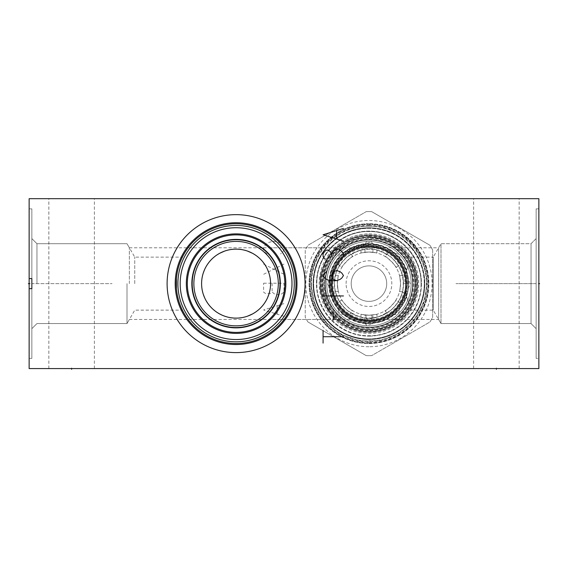 <?xml version="1.0" encoding="UTF-8"?>
<svg xmlns="http://www.w3.org/2000/svg" width="568" height="568" viewBox="0 0 568 568"><rect width="100%" height="100%" fill="white"/><g stroke="black" fill="none" stroke-linecap="round" stroke-linejoin="round"><path stroke-width="0.43" stroke-dasharray="2.84 2.13" d="M29.138 198.679L29.138 368.582L538.862 368.582L538.862 198.679L29.138 198.679M368.951 223.735A59.888 59.888 0 0 0 309.063 283.631A59.888 59.888 0 0 0 368.951 343.519A59.888 59.888 0 0 0 428.847 283.631A59.888 59.888 0 0 0 368.951 223.735A59.888 59.888 0 0 1 428.847 283.631A59.888 59.888 0 0 1 368.951 343.519A59.888 59.888 0 0 1 309.063 283.631A59.888 59.888 0 0 1 368.951 223.735M29.138 288.665L29.138 358.387L29.138 288.665M29.138 278.59L29.138 208.868L29.138 278.59M29.138 283.631L29.138 208.868L29.138 358.387L29.138 283.631L29.884 283.631L29.138 283.631M31.858 278.59L31.858 358.387L31.858 278.59M31.858 283.631L31.858 208.868L31.858 283.631L112.052 283.631L31.858 283.631M36.955 283.631L36.955 243.7L36.955 283.631M127.005 283.631L127.005 323.561L127.005 283.631M134.758 283.631L134.758 257.126L134.758 283.631M176.598 276.673L176.826 274.969L176.598 276.673M177.571 270.858L177.408 271.632M178.991 265.547L179.431 264.212L178.991 265.547M179.864 262.977L180.29 261.855L179.864 262.977M180.695 260.847L181.071 259.959L180.695 260.847M181.093 259.903L181.398 259.207M182.129 257.631L181.675 258.596M181.696 258.554L181.938 258.035M181.405 259.193L181.085 259.924M176.421 278.398L176.257 280.933M176.222 281.884L176.194 283.631A59.888 59.888 0 0 1 236.089 223.735A59.888 59.888 0 0 1 295.978 283.631A59.888 59.888 0 0 1 236.089 343.519A59.888 59.888 0 0 1 176.194 283.631L176.222 285.377M176.236 285.782L176.421 288.863M176.598 290.589L176.826 292.293L176.598 290.589M180.29 305.406L181.085 307.338M181.696 308.708L181.938 309.226L181.696 308.708M182.129 309.624L182.378 310.135L182.129 309.624M181.071 307.302L180.695 306.415M180.184 283.631A55.898 55.898 0 0 0 236.089 339.529A55.898 55.898 0 0 0 291.988 283.631A55.898 55.898 0 0 0 236.089 227.732A55.898 55.898 0 0 0 180.184 283.631M284.852 283.631A48.763 48.763 0 0 1 236.089 332.394A48.763 48.763 0 0 1 187.326 283.631A48.763 48.763 0 0 1 236.089 234.868A48.763 48.763 0 0 1 284.852 283.631L284.809 285.583M284.696 279.726L284.497 277.766L284.696 279.726M284.22 275.807L283.858 273.847L284.22 275.807M283.418 271.894L282.892 269.956L283.418 271.894M282.729 269.402L282.289 268.025L282.729 269.402M281.295 265.355L280.826 264.226M279.974 262.38L279.051 260.577L279.974 262.38M278.071 258.83L277.056 257.19L278.071 258.83M275.004 254.251L274.017 252.987L275.004 254.251M272.228 250.893L271.483 250.09L272.228 250.9M271.412 250.019L270.865 249.451L271.412 250.019M270.844 249.423L270.304 248.891L270.844 249.423M270.276 248.862L269.551 248.166L270.276 248.862M409.883 257.126C409.5 256.005 418.055 269.665 417.707 282.786C418.673 296.333 409.563 311.335 409.883 310.135C409.5 311.25 418.055 297.596 417.707 284.476C418.673 270.929 409.563 255.927 409.883 257.126L433.242 257.126L433.242 310.135L433.242 257.126L440.995 243.7L440.995 323.561L440.995 243.7L531.044 243.7L531.044 323.561L536.142 328.652L531.044 323.561L531.044 243.7L531.044 323.561L531.044 243.7L536.142 238.603L536.142 328.652L536.142 238.603L536.142 328.652L536.142 238.603L531.044 243.7L440.995 243.7L438.638 247.783L438.638 319.479L438.638 247.783L269.14 247.783M409.883 310.135L433.242 310.135L440.995 323.561L440.995 243.7L440.995 323.561L531.044 323.561L440.995 323.561L438.638 319.479L269.14 319.479M269.324 319.308L270.276 318.399L269.324 319.308M270.311 318.371L270.844 317.831L270.304 318.371M270.865 317.81L271.412 317.242L270.865 317.81M271.483 317.171L272.228 316.362L271.483 317.171M274.017 314.274L275.004 313.011L274.017 314.274M277.056 310.071L278.071 308.424L277.056 310.071M279.051 306.684L279.974 304.881L279.051 306.684M282.289 299.229L282.722 297.866L282.289 299.229M282.892 297.305L283.418 295.367L282.892 297.305M283.858 293.415L284.22 291.455L283.858 293.415M284.497 289.495L284.696 287.536L284.497 289.495M368.951 318.123C365.458 319.464 358.28 316.944 347.41 310.568C338.045 301.807 333.736 292.534 334.474 282.736C334.261 273.542 338.578 264.865 347.41 256.693C358.287 250.31 365.465 247.79 368.951 249.139C372.445 247.79 379.63 250.31 390.5 256.693C399.858 265.455 404.175 274.734 403.429 284.525C403.642 293.72 399.332 302.403 390.486 310.568C379.623 316.951 372.445 319.464 368.951 318.123A34.492 34.492 0 0 1 334.46 283.631A34.492 34.492 0 0 1 368.951 249.139A34.492 34.492 0 0 1 403.443 283.631A34.492 34.492 0 0 1 368.951 318.123M192.169 283.631A43.921 43.921 0 0 0 236.089 327.551A43.921 43.921 0 0 0 280.01 283.631A43.921 43.921 0 0 0 236.089 239.71A43.921 43.921 0 0 0 192.169 283.631M201.64 285.392L201.64 281.87M201.775 280.102L202.002 278.334M202.066 277.965L202.329 276.566M202.748 274.791L203.266 273.023M204.629 269.488L205.481 267.727M206.461 265.973L207.569 264.234M210.196 260.847L211.005 259.952M211.722 259.214L213.412 257.638M215.244 256.147L217.146 254.805M219.071 253.626L219.667 253.3M224.559 251.12L227.406 250.247M227.605 250.197L230.019 249.679M230.146 249.657L231.282 249.473M233.377 249.245L234.328 249.182M234.541 249.174L237.637 249.174M237.85 249.182L238.794 249.245M240.889 249.473L242.032 249.657M242.153 249.679L244.574 250.197M244.765 250.247L247.62 251.127M252.49 253.292L253.101 253.626M255.025 254.805L256.928 256.147M258.76 257.638L260.449 259.214M261.173 259.959L261.983 260.847M264.61 264.234L265.717 265.973M266.69 267.727L267.542 269.488M268.905 273.023L269.424 274.791M269.843 276.566L270.112 277.972M270.169 278.334L270.396 280.102M270.531 281.87L270.531 285.392M320.189 283.631C318.201 266.676 336.185 245.759 335.887 247.79C337.463 244.673 318.186 265.746 320.189 283.631C318.201 266.676 336.185 245.759 335.887 247.79C337.463 244.673 318.186 265.746 320.189 283.631C318.201 300.579 336.192 321.502 335.887 319.472C337.463 322.589 318.186 301.516 320.189 283.631C318.201 300.579 336.192 321.502 335.887 319.472C337.463 322.589 318.186 301.516 320.189 283.631M129.362 283.631L129.362 247.783L129.362 283.631M368.951 234.868A48.763 48.763 0 0 0 320.189 283.631A48.763 48.763 0 0 0 368.951 332.394A48.763 48.763 0 0 0 417.714 283.631A48.763 48.763 0 0 0 368.951 234.868A48.763 48.763 0 0 1 417.714 283.631A48.763 48.763 0 0 1 368.951 332.394A48.763 48.763 0 0 1 320.189 283.631A48.763 48.763 0 0 1 368.951 234.868A48.763 48.763 0 0 0 320.189 283.631A48.763 48.763 0 0 0 368.951 332.394A48.763 48.763 0 0 0 417.714 283.631A48.763 48.763 0 0 0 368.951 234.868M368.951 239.71A43.921 43.921 0 0 0 325.031 283.631A43.921 43.921 0 0 0 368.951 327.551A43.921 43.921 0 0 0 412.872 283.631A43.921 43.921 0 0 0 368.951 239.71A43.921 43.921 0 0 1 412.872 283.631A43.921 43.921 0 0 1 368.951 327.551A43.921 43.921 0 0 1 325.031 283.631A43.921 43.921 0 0 1 368.951 239.71M371.181 241.464L368.951 241.407A42.224 42.224 0 0 0 326.735 283.631A42.224 42.224 0 0 0 368.951 325.854L366.722 325.791A42.224 42.224 0 0 1 326.735 283.631A42.224 42.224 0 0 1 368.951 241.407A42.224 42.224 0 0 1 411.175 283.631A42.224 42.224 0 0 1 368.951 325.854A42.224 42.224 0 0 1 326.735 283.631A42.224 42.224 0 0 1 366.722 241.464L368.951 241.407A42.224 42.224 0 0 1 411.175 283.631A42.224 42.224 0 0 1 368.951 325.854L371.181 325.791A42.224 42.224 0 0 0 411.175 283.631A42.224 42.224 0 0 0 371.181 241.464L372.949 244.155L372.949 252.277M368.951 227.775A55.856 55.856 0 0 0 313.096 283.631A55.856 55.856 0 0 0 368.951 339.486A55.856 55.856 0 0 0 424.807 283.631A55.856 55.856 0 0 0 368.951 227.775A55.856 55.856 0 0 1 424.807 283.631A55.856 55.856 0 0 1 368.951 339.486A55.856 55.856 0 0 1 313.096 283.631A55.856 55.856 0 0 1 368.951 227.775M368.951 226.114A57.51 57.51 0 0 0 311.441 283.631A57.51 57.51 0 0 0 368.951 341.141A57.51 57.51 0 0 0 426.469 283.631A57.51 57.51 0 0 0 368.951 226.114M536.142 208.868L536.142 358.387L536.142 208.868L536.142 358.387L538.862 358.387L538.862 208.868L536.142 208.868L536.142 358.387L538.862 358.387L538.862 208.868L538.862 358.387L538.862 208.868L536.142 208.868M71.618 368.582L48.848 368.582L94.387 368.582L71.618 368.582L71.618 367.844M496.382 368.582L473.613 368.582L519.152 368.582L496.382 368.582L496.382 367.844M71.618 198.679L48.848 198.679L71.618 198.679M496.382 198.679L473.613 198.679L496.382 198.679M270.396 287.159L270.169 288.927M270.112 289.289L269.843 290.695M269.424 292.47L268.905 294.231M267.542 297.774L266.69 299.535M266.47 299.954L265.71 301.288M264.603 303.028L261.99 306.4M260.464 308.026L258.781 309.603M256.942 311.101L255.039 312.443M253.115 313.621L252.611 313.905M247.627 316.135L244.744 317.015M244.574 317.058L242.153 317.583M242.032 317.604L240.889 317.782M238.794 318.016L237.85 318.073M237.63 318.087L234.534 318.087M234.321 318.073L233.377 318.016M231.282 317.782L230.139 317.604M230.019 317.583L227.598 317.058M227.42 317.015L224.545 316.135M222.805 315.46L221.953 315.091M219.567 313.905L219.056 313.621M217.132 312.443L215.229 311.101M213.391 309.603L211.708 308.026M210.181 306.4L208.804 304.732M208.79 304.711L207.569 303.028M206.461 301.288L205.701 299.954M205.481 299.535L204.629 297.774M203.266 294.238L202.748 292.47M202.329 290.695L202.059 289.282M202.002 288.927L201.775 287.159M424.26 283.631A55.302 55.302 0 0 1 368.951 338.933A55.302 55.302 0 0 1 313.65 283.631A55.302 55.302 0 0 0 368.951 338.933A55.302 55.302 0 0 0 424.26 283.631A55.302 55.302 0 0 0 368.951 228.322A55.302 55.302 0 0 0 313.65 283.631A55.302 55.302 0 0 1 368.951 228.322A55.302 55.302 0 0 1 424.26 283.631M415.08 283.631A46.129 46.129 0 0 1 368.951 329.76A46.129 46.129 0 0 1 322.823 283.631A46.129 46.129 0 0 1 368.951 237.502A46.129 46.129 0 0 1 415.08 283.631A46.129 46.129 0 0 1 368.951 329.76A46.129 46.129 0 0 1 322.823 283.631A46.129 46.129 0 0 1 368.951 237.502A46.129 46.129 0 0 1 415.08 283.631A46.129 46.129 0 0 1 368.951 329.76A46.129 46.129 0 0 1 322.823 283.631A46.129 46.129 0 0 1 368.951 237.502A46.129 46.129 0 0 1 415.08 283.631C415.599 306.706 396.315 327.892 373.297 329.554C347.226 332.791 322.049 309.887 322.823 283.631C323.135 269.012 328.9 257.013 340.111 247.627C361.717 229.074 398.736 237.346 410.38 263.339C413.49 269.743 415.059 276.51 415.08 283.631M368.951 336.128A52.505 52.505 0 0 0 421.456 283.631A52.505 52.505 0 0 0 368.951 231.126A52.505 52.505 0 0 0 316.454 283.631A52.505 52.505 0 0 0 368.951 336.128A52.505 52.505 0 0 1 316.454 283.631A52.505 52.505 0 0 1 368.951 231.126A52.505 52.505 0 0 1 421.456 283.631A52.505 52.505 0 0 1 368.951 336.128M368.951 330.185A46.555 46.555 0 0 0 415.506 283.631A46.555 46.555 0 0 0 368.951 237.076A46.555 46.555 0 0 1 415.506 283.631A46.555 46.555 0 0 1 368.951 330.185A46.555 46.555 0 0 1 322.397 283.631A46.555 46.555 0 0 1 368.951 237.076A46.555 46.555 0 0 0 322.397 283.631A46.555 46.555 0 0 0 368.951 330.185M368.951 328.822A45.199 45.199 0 0 1 323.76 283.631A45.199 45.199 0 0 1 368.951 238.432A45.199 45.199 0 0 1 414.15 283.631A45.199 45.199 0 0 1 368.951 328.822M406.411 270.908L405.41 274.706A42.479 42.479 0 0 1 410.274 262.182A46.555 46.555 0 0 1 410.274 305.073A46.555 46.555 0 0 0 410.274 262.182A42.479 42.479 0 0 0 406.411 270.908A39.561 39.561 0 0 1 406.411 296.354A42.479 42.479 0 0 0 410.274 305.073A42.479 42.479 0 0 1 405.41 292.548L404.998 293.542L405.332 295.147L406.113 295.339L405.41 292.548M406.113 295.339L406.688 297.192C398.388 316.135 383.933 324.846 363.307 323.327C341.531 320.636 325.854 298.747 329.199 278.412C330.895 266.967 336.405 257.808 345.727 250.942C357.982 242.792 370.975 241.393 384.685 246.746C395.257 251.468 402.591 259.242 406.688 270.063L406.489 270.68A39.703 39.703 0 0 0 329.248 283.631A39.703 39.703 0 0 0 406.489 296.581L406.411 296.354M404.998 293.542A37.381 37.381 0 0 1 331.577 283.631A37.381 37.381 0 0 1 404.998 273.719L405.254 274.706A37.381 37.381 0 0 1 368.951 321.012A37.381 37.381 0 0 1 331.577 283.631A37.381 37.381 0 0 1 368.951 246.249A37.381 37.381 0 0 1 405.254 292.548M368.951 323.135A39.504 39.504 0 0 1 329.447 283.631A39.504 39.504 0 0 1 368.951 244.126A39.504 39.504 0 0 1 408.456 283.631A39.504 39.504 0 0 1 368.951 323.135M406.077 283.631A37.126 37.126 0 0 1 368.951 320.757A37.126 37.126 0 0 1 331.826 283.631A37.126 37.126 0 0 1 368.951 246.505A37.126 37.126 0 0 1 406.077 283.631A37.126 37.126 0 0 0 368.951 246.505A37.126 37.126 0 0 0 331.826 283.631A37.126 37.126 0 0 1 368.951 246.505A37.126 37.126 0 0 1 406.077 283.631A37.126 37.126 0 0 1 368.951 320.757A37.126 37.126 0 0 1 331.826 283.631A37.126 37.126 0 0 1 368.951 246.505A37.126 37.126 0 0 1 406.077 283.631A37.126 37.126 0 0 1 368.951 320.757A37.126 37.126 0 0 1 331.826 283.631A37.126 37.126 0 0 1 368.951 246.505A37.126 37.126 0 0 1 406.077 283.631A37.126 37.126 0 0 1 368.951 320.757A37.126 37.126 0 0 1 331.826 283.631A37.126 37.126 0 0 1 368.951 246.505A37.126 37.126 0 0 1 406.077 283.631A37.126 37.126 0 0 1 369.683 320.75L368.227 320.75A37.126 37.126 0 0 1 331.826 283.631A37.126 37.126 0 0 0 368.227 320.75L365.984 317.91L368.227 320.75L368.951 320.757L369.683 320.75L371.926 317.91L369.683 320.75A37.126 37.126 0 0 0 406.077 283.631M406.113 271.916L405.332 272.115L404.998 273.719M405.332 295.147A38.155 38.155 0 0 1 346.601 314.558A38.155 38.155 0 0 1 346.601 252.703A38.155 38.155 0 0 1 405.332 272.115M406.333 283.631A37.381 37.381 0 0 1 368.951 321.012A37.381 37.381 0 0 1 331.577 283.631A37.381 37.381 0 0 1 368.951 246.249A37.381 37.381 0 0 1 406.333 283.631A37.381 37.381 0 0 1 368.951 321.012A37.381 37.381 0 0 1 331.577 283.631A37.381 37.381 0 0 1 368.951 246.249A37.381 37.381 0 0 1 406.333 283.631M368.951 246.249A37.381 37.381 0 0 1 406.333 283.631A37.381 37.381 0 0 1 368.951 321.012A37.381 37.381 0 0 1 331.577 283.631A37.381 37.381 0 0 1 368.951 246.249M368.951 252.029A31.602 31.602 0 0 1 400.554 283.631A31.602 31.602 0 0 1 368.951 315.233A31.602 31.602 0 0 1 337.349 283.631A31.602 31.602 0 0 1 368.951 252.029A31.602 31.602 0 0 1 400.554 283.631A31.602 31.602 0 0 1 368.951 315.233A31.602 31.602 0 0 1 337.349 283.631A31.602 31.602 0 0 1 368.951 252.029C374.056 252.298 374.056 252.298 368.951 252.029C374.056 252.298 374.056 252.298 368.951 252.029C363.847 252.298 363.847 252.298 368.951 252.029C363.847 252.298 363.847 252.298 368.951 252.029C358.649 253.136 358.649 253.136 368.951 252.029C358.649 253.136 358.649 253.136 368.951 252.029C379.254 253.136 379.254 253.136 368.951 252.029C379.254 253.136 379.254 253.136 368.951 252.029M368.951 315.233C365.118 315.077 365.118 315.077 368.951 315.233C365.118 315.077 365.118 315.077 368.951 315.233C372.793 315.077 372.793 315.077 368.951 315.233C372.793 315.077 372.793 315.077 368.951 315.233C374.063 314.963 374.063 314.963 368.951 315.233C374.063 314.963 374.063 314.963 368.951 315.233C363.847 314.963 363.847 314.963 368.951 315.233C363.847 314.963 363.847 314.963 368.951 315.233C379.254 314.118 379.254 314.118 368.951 315.233C379.254 314.118 379.254 314.118 368.951 315.233C358.649 314.118 358.649 314.118 368.951 315.233C358.649 314.118 358.649 314.118 368.951 315.233M367.496 319.621A36.018 36.018 0 0 1 332.947 282.658A36.018 36.018 0 0 1 369.441 247.612A36.018 36.018 0 0 1 404.977 283.631L403.365 283.631A34.414 34.414 0 0 0 369.945 249.231A34.414 34.414 0 0 0 334.602 281.65A34.414 34.414 0 0 0 365.984 317.91C345.55 317.015 329.184 294.238 336.036 273.62C341.567 252.831 368.405 242.422 386.503 254.038C405.467 264.638 408.747 292.492 394.27 306.933C388.185 313.373 380.737 317.029 371.926 317.91A34.414 34.414 0 0 0 402.3 292.129L403.862 292.527A36.018 36.018 0 0 1 370.407 319.621M402.3 292.129L403.862 292.527M406.901 293.301A39.164 39.164 0 0 1 344.023 313.834A39.164 39.164 0 0 1 352.259 248.202A39.164 39.164 0 0 1 408.115 283.631L404.977 283.631M403.365 283.631L408.115 283.631M371.905 317.91A34.407 34.407 0 0 1 365.998 317.91M364.961 252.277L365.032 244.148A39.675 39.675 0 0 0 329.277 283.631A39.675 39.675 0 0 1 368.951 243.956A39.675 39.675 0 0 1 408.626 283.631A39.675 39.675 0 0 0 372.871 244.148L365.032 244.148L366.722 241.464M366.722 325.791L365.032 323.107A39.675 39.675 0 0 1 329.277 283.631A39.675 39.675 0 0 1 368.951 243.956A39.675 39.675 0 0 1 408.626 283.631A39.675 39.675 0 0 1 368.951 323.306A39.675 39.675 0 0 1 329.277 283.631A39.675 39.675 0 0 1 368.951 243.956A39.675 39.675 0 0 1 408.626 283.631A39.675 39.675 0 0 1 372.871 323.107L371.181 325.791M368.951 321.602A37.971 37.971 0 0 0 406.929 283.631A37.971 37.971 0 0 0 368.951 245.653A37.971 37.971 0 0 0 330.981 283.631A37.971 37.971 0 0 0 368.951 321.602A37.971 37.971 0 0 0 406.929 283.631A37.971 37.971 0 0 0 368.951 245.653A37.971 37.971 0 0 0 330.981 283.631A37.971 37.971 0 0 0 368.951 321.602M399.531 291.618L407.817 291.618L408.335 288.445A39.675 39.675 0 0 1 400.206 308.069L402.08 305.463C403.053 305.74 391.068 317.725 390.784 316.752L393.397 314.878A39.675 39.675 0 0 1 373.765 323.007L368.951 323.306A39.675 39.675 0 0 0 408.626 283.631L408.335 288.445L410.238 283.631L408.335 278.817L408.626 283.631A39.675 39.675 0 0 1 368.951 323.306A39.675 39.675 0 0 1 329.277 283.631A39.675 39.675 0 0 1 368.951 243.956A39.675 39.675 0 0 1 408.626 283.631A39.675 39.675 0 0 1 368.951 323.306L364.961 323.1L364.961 314.977M360.964 314.203L360.964 322.489L368.951 323.306A39.675 39.675 0 0 1 329.277 283.631A39.675 39.675 0 0 0 368.951 323.306L372.949 323.1L372.949 314.977M344.513 314.878L347.119 316.752C346.842 317.725 334.857 305.74 335.83 305.463L337.704 308.069C338.145 312.173 340.409 314.438 344.513 314.878A39.675 39.675 0 0 0 364.138 323.007L368.951 324.917L373.765 323.007L376.939 322.489L376.939 314.203M337.704 308.069A39.675 39.675 0 0 1 329.575 288.445L330.093 291.618L338.379 291.618M329.575 288.445L329.575 278.817L327.665 283.631L329.575 288.445M338.379 275.643L330.093 275.643L329.575 278.817A39.675 39.675 0 0 1 337.704 259.185L335.83 261.798L341.688 267.656C340.551 267.201 352.536 255.224 352.976 256.36C352.536 255.224 340.551 267.201 341.688 267.656M360.964 253.051L360.964 244.765L368.951 243.956L373.765 244.247L368.951 242.344L364.138 244.247A39.675 39.675 0 0 0 344.513 252.377L347.119 250.502C346.842 249.537 334.857 261.521 335.83 261.798M376.939 253.051L376.939 244.765L373.765 244.247A39.675 39.675 0 0 1 393.397 252.377L390.784 250.502L384.926 256.36C385.374 255.224 397.351 267.201 396.223 267.656C397.351 267.201 385.374 255.224 384.926 256.36M399.531 275.643L407.817 275.643L408.335 278.817A39.675 39.675 0 0 0 400.206 259.185L402.08 261.798C403.053 261.521 391.068 249.537 390.784 250.502M400.554 283.631C399.446 273.329 399.446 273.329 400.554 283.631C399.446 273.329 399.446 273.329 400.554 283.631C399.446 293.933 399.446 293.933 400.554 283.631C399.446 293.933 399.446 293.933 400.554 283.631M393.397 314.878C397.493 314.438 399.765 312.173 400.206 308.069M325.286 283.631A43.665 43.665 0 0 0 368.951 327.296A43.665 43.665 0 0 0 412.616 283.631A43.665 43.665 0 0 0 368.951 239.966A43.665 43.665 0 0 0 325.286 283.631A43.665 43.665 0 0 0 368.951 327.296A43.665 43.665 0 0 0 412.616 283.631A43.665 43.665 0 0 0 368.951 239.966A43.665 43.665 0 0 0 325.286 283.631A43.665 43.665 0 0 0 368.951 327.296A43.665 43.665 0 0 0 412.616 283.631A43.665 43.665 0 0 0 368.951 239.966A43.665 43.665 0 0 0 325.286 283.631A43.665 43.665 0 0 0 368.951 327.296A43.665 43.665 0 0 0 412.616 283.631A43.665 43.665 0 0 0 368.951 239.966A43.665 43.665 0 0 0 325.286 283.631M352.976 310.895C352.536 312.038 340.551 300.053 341.688 299.606C340.551 300.053 352.536 312.038 352.976 310.895L347.119 316.752M335.83 305.463L341.688 299.606M337.349 283.631C338.464 293.933 338.464 293.933 337.349 283.631C338.464 293.933 338.464 293.933 337.349 283.631C338.464 273.329 338.464 273.329 337.349 283.631C338.464 273.329 338.464 273.329 337.349 283.631M400.206 259.185C399.765 255.089 397.493 252.817 393.397 252.377M344.513 252.377C340.409 252.817 338.145 255.089 337.704 259.185M347.119 250.502L352.976 256.36M402.08 261.798L396.223 267.656M412.702 283.631A43.75 43.75 0 0 1 368.951 327.381A43.75 43.75 0 0 1 325.201 283.631A43.75 43.75 0 0 1 368.951 239.881A43.75 43.75 0 0 1 412.702 283.631A43.75 43.75 0 0 1 368.951 327.381A43.75 43.75 0 0 1 325.201 283.631A43.75 43.75 0 0 1 368.951 239.881A43.75 43.75 0 0 1 412.702 283.631A43.75 43.75 0 0 1 368.951 327.381A43.75 43.75 0 0 1 325.201 283.631A43.75 43.75 0 0 1 368.951 239.881A43.75 43.75 0 0 1 412.702 283.631A43.75 43.75 0 0 1 368.951 327.381A43.75 43.75 0 0 1 325.201 283.631A43.75 43.75 0 0 1 368.951 239.881A43.75 43.75 0 0 1 412.702 283.631M405.651 283.631A36.7 36.7 0 0 1 368.951 320.331A36.7 36.7 0 0 1 332.252 283.631A36.7 36.7 0 0 0 368.951 320.331A36.7 36.7 0 0 0 405.651 283.631A36.7 36.7 0 0 1 368.951 320.331A36.7 36.7 0 0 1 332.252 283.631A36.7 36.7 0 0 1 368.951 246.931A36.7 36.7 0 0 1 405.651 283.631A36.7 36.7 0 0 0 368.951 246.931A36.7 36.7 0 0 0 332.252 283.631A36.7 36.7 0 0 1 368.951 246.931A36.7 36.7 0 0 1 405.651 283.631A36.7 36.7 0 0 1 368.951 320.331A36.7 36.7 0 0 1 332.252 283.631A36.7 36.7 0 0 1 368.951 246.931A36.7 36.7 0 0 1 405.651 283.631A36.7 36.7 0 0 1 368.951 320.331A36.7 36.7 0 0 1 332.252 283.631A36.7 36.7 0 0 1 368.951 246.931A36.7 36.7 0 0 1 405.651 283.631A36.7 36.7 0 0 1 368.951 320.331A36.7 36.7 0 0 1 332.252 283.631A36.7 36.7 0 0 1 368.951 246.931A36.7 36.7 0 0 1 405.651 283.631M346.104 283.631A22.855 22.855 0 0 1 368.951 260.776A22.855 22.855 0 0 1 391.806 283.631A22.855 22.855 0 0 1 368.951 306.479A22.855 22.855 0 0 1 346.104 283.631M351.194 283.631A17.757 17.757 0 0 1 368.951 265.874A17.757 17.757 0 0 1 386.709 283.631A17.757 17.757 0 0 1 368.951 301.388A17.757 17.757 0 0 1 351.194 283.631A17.757 17.757 0 0 1 368.951 265.874A17.757 17.757 0 0 1 386.709 283.631A17.757 17.757 0 0 1 368.951 301.388A17.757 17.757 0 0 1 351.194 283.631M396.223 299.606C397.351 300.053 385.374 312.038 384.926 310.895C385.374 312.038 397.351 300.053 396.223 299.606L402.08 305.463M390.784 316.752L384.926 310.895M368.951 237.502A46.129 46.129 0 0 1 415.08 283.631A46.129 46.129 0 0 1 368.951 329.76A46.129 46.129 0 0 1 322.823 283.631A46.129 46.129 0 0 1 368.951 237.502A46.129 46.129 0 0 1 415.08 283.631A46.129 46.129 0 0 1 368.951 329.76A46.129 46.129 0 0 1 322.823 283.631A46.129 46.129 0 0 1 368.951 237.502A46.129 46.129 0 0 1 415.08 283.631A46.129 46.129 0 0 1 368.951 329.76A46.129 46.129 0 0 1 322.823 283.631A46.129 46.129 0 0 1 368.951 237.502M368.951 339.188A55.557 55.557 0 0 1 313.394 283.631A55.557 55.557 0 0 1 368.951 228.073A55.557 55.557 0 0 1 424.509 283.631A55.557 55.557 0 0 1 368.951 339.188A55.557 55.557 0 0 0 424.509 283.631A55.557 55.557 0 0 0 368.951 228.073A55.557 55.557 0 0 0 313.394 283.631A55.557 55.557 0 0 0 368.951 339.188A55.557 55.557 0 0 1 313.394 283.631A55.557 55.557 0 0 1 368.951 228.073M368.951 343.1A59.47 59.47 0 0 0 428.421 283.631A59.47 59.47 0 0 0 368.951 224.161A59.47 59.47 0 0 0 309.489 283.631A59.47 59.47 0 0 0 368.951 343.1A59.47 59.47 0 0 1 309.489 283.631A59.47 59.47 0 0 1 368.951 224.161A59.47 59.47 0 0 1 428.421 283.631A59.47 59.47 0 0 1 368.951 343.1M432.667 250.005A72.044 72.044 0 0 0 429.926 245.262A72.044 72.044 0 0 1 432.667 250.005L432.667 317.249A72.044 72.044 0 0 1 429.926 321.992L371.692 355.618A72.044 72.044 0 0 1 368.951 355.667A72.044 72.044 0 0 0 371.692 355.618L429.926 321.992A72.044 72.044 0 0 0 432.667 317.249L432.667 250.005M371.692 211.644L429.926 245.262L371.692 211.644A72.044 72.044 0 0 0 368.951 211.587A72.044 72.044 0 0 1 371.692 211.644M366.211 211.644A72.044 72.044 0 0 1 368.951 211.587A72.044 72.044 0 0 0 366.211 211.644L307.977 245.262L366.211 211.644M307.977 321.992A72.044 72.044 0 0 1 305.243 317.249L305.243 250.005A72.044 72.044 0 0 1 307.977 245.262A72.044 72.044 0 0 0 305.243 250.005L305.243 317.249A72.044 72.044 0 0 0 307.977 321.992L366.211 355.618L307.977 321.992M368.951 346.75A63.119 63.119 0 0 1 305.832 283.631A63.119 63.119 0 0 1 368.951 220.512A63.119 63.119 0 0 1 432.07 283.631A63.119 63.119 0 0 1 368.951 346.75M368.951 355.667A72.044 72.044 0 0 1 366.211 355.618A72.044 72.044 0 0 0 368.951 355.667M243.225 368.582L175.121 368.582L243.225 368.582M198.807 368.582L188.611 368.582M214.825 368.582L204.629 368.582M220.647 368.582L230.842 368.582M261.429 368.582L252.689 368.582M271.618 368.582L275.991 368.582M288.615 368.582L279.875 368.582L288.615 368.582M301.232 368.582L294.437 368.582M316.284 368.582L307.544 368.582M322.106 368.582L330.846 368.582M336.668 368.582L341.041 368.582M349.781 368.582L350.264 368.582L349.781 368.582M364.826 368.582L357.542 368.582L364.826 368.582M370.655 368.582L379.389 368.582M263.609 368.582L270.893 368.582M284 368.582L277.688 368.582M292.74 368.582L304.391 368.582M207.057 368.582L199.29 368.582L207.057 368.582M210.941 368.582L221.137 368.582L210.941 368.582M241.038 368.582L229.387 368.582M231.332 368.582L239.1 368.582M246.86 368.582L258.511 368.582M273.08 368.582L264.34 368.582L273.08 368.582M270.162 368.582L264.34 368.582M303.66 368.582L294.92 368.582L303.66 368.582M327.935 368.582L338.13 368.582L327.935 368.582M355.121 368.582L346.381 368.582L355.121 368.582M352.203 368.582L346.381 368.582M360.943 368.582L368.71 368.582L360.943 368.582M500.628 368.582L495.53 368.582M498.079 368.582L487.891 368.582M54.627 368.582L55.898 368.582M58.447 368.582L60.996 368.582M538.116 283.631L538.862 283.631L538.116 283.631M536.142 283.631L455.948 283.631L536.142 283.631M267.01 253.896L265.313 252.625L263.609 250.076L263.609 247.527L265.313 244.978L268.707 242.429L273.804 241.151L278.902 242.429L282.303 244.978L284 247.527L284 250.076L282.303 252.625L280.599 253.896M263.609 264.092L284 274.287M284 264.092L263.609 274.287M263.609 283.205L284 283.205L284 292.122L280.599 294.671L275.501 294.671L272.107 292.122L270.411 293.4L265.313 293.4L263.609 292.122L263.609 283.205M272.107 283.205L272.107 292.122M284 316.333L263.609 309.965L284 303.596M277.205 306.145L277.205 313.792M368.951 239.391A44.24 44.24 0 0 1 413.192 283.631A44.24 44.24 0 0 1 368.951 327.871A44.24 44.24 0 0 1 324.711 283.631A44.24 44.24 0 0 1 368.951 239.391M368.951 233.874A49.757 49.757 0 0 1 418.708 283.631A49.757 49.757 0 0 1 368.951 333.388A49.757 49.757 0 0 1 319.195 283.631A49.757 49.757 0 0 1 368.951 233.874M416.784 283.631A47.826 47.826 0 0 1 368.951 331.456A47.826 47.826 0 0 1 321.126 283.631A47.826 47.826 0 0 1 368.951 235.798A47.826 47.826 0 0 1 416.784 283.631A47.826 47.826 0 0 0 368.951 235.798A47.826 47.826 0 0 0 321.126 283.631A47.826 47.826 0 0 0 368.951 331.456A47.826 47.826 0 0 0 416.784 283.631M368.951 236.48A47.151 47.151 0 0 1 416.103 283.631A47.151 47.151 0 0 1 368.951 330.782A47.151 47.151 0 0 1 321.808 283.631A47.151 47.151 0 0 1 368.951 236.48M368.951 321.9A38.269 38.269 0 0 1 330.683 283.631A38.269 38.269 0 0 1 368.951 245.362A38.269 38.269 0 0 1 407.22 283.631A38.269 38.269 0 0 1 368.951 321.9M407.27 283.631A38.312 38.312 0 0 1 368.951 321.942A38.312 38.312 0 0 1 330.64 283.631A38.312 38.312 0 0 1 368.951 245.319A38.312 38.312 0 0 1 407.27 283.631A38.312 38.312 0 0 0 368.951 245.319A38.312 38.312 0 0 0 330.64 283.631A38.312 38.312 0 0 0 368.951 321.942A38.312 38.312 0 0 0 407.27 283.631A38.312 38.312 0 0 1 368.951 321.942A38.312 38.312 0 0 1 330.64 283.631A38.312 38.312 0 0 1 368.951 245.319A38.312 38.312 0 0 1 407.27 283.631M368.951 235.464A48.166 48.166 0 0 1 417.125 283.631A48.166 48.166 0 0 1 368.951 331.797A48.166 48.166 0 0 1 320.785 283.631A48.166 48.166 0 0 1 368.951 235.464M368.951 339.302A55.671 55.671 0 0 1 313.28 283.631A55.671 55.671 0 0 1 368.951 227.96A55.671 55.671 0 0 1 424.63 283.631A55.671 55.671 0 0 1 368.951 339.302M368.951 226.192A57.439 57.439 0 0 1 426.39 283.631A57.439 57.439 0 0 1 368.951 341.07A57.439 57.439 0 0 1 311.512 283.631A57.439 57.439 0 0 1 368.951 226.192M368.951 225.453A58.17 58.17 0 0 1 427.129 283.631A58.17 58.17 0 0 1 368.951 341.801A58.17 58.17 0 0 1 310.781 283.631A58.17 58.17 0 0 1 368.951 225.453M368.951 342.589A58.958 58.958 0 0 0 427.91 283.631A58.958 58.958 0 0 0 368.951 224.672A58.958 58.958 0 0 0 309.993 283.631A58.958 58.958 0 0 0 368.951 342.589M421.03 283.631C421.747 255.806 396.784 230.835 368.951 231.552C341.127 230.835 316.156 255.806 316.88 283.631C316.156 255.806 341.127 230.835 368.951 231.552C396.784 230.835 421.747 255.806 421.03 283.631C421.747 311.456 396.784 336.426 368.951 335.709C341.127 336.426 316.156 311.456 316.88 283.631C316.156 311.456 341.127 336.426 368.951 335.709C396.784 336.426 421.747 311.456 421.03 283.631M29.138 358.387L31.858 358.387L29.138 358.387M29.138 208.868L31.858 208.868L29.138 208.868M335.901 247.783L129.362 247.783L127.005 243.7L36.955 243.7L31.858 238.603L36.955 243.7L127.005 243.7L134.758 257.126L182.378 257.126M335.901 319.479L129.362 319.479L127.005 323.561L36.955 323.561L31.858 328.652L36.955 323.561L127.005 323.561L134.758 310.135L182.378 310.135M48.848 368.582L48.848 198.679M94.387 368.582L94.387 198.679M473.613 368.582L473.613 198.679M519.152 368.582L519.152 198.679M368.951 245.149C388.746 246.491 401.306 256.715 406.638 275.828C408.889 288.054 406.077 298.988 398.218 308.623C390.429 317.391 380.674 321.886 368.951 322.113C349.426 320.828 336.909 310.795 331.4 292.023C325.421 269.033 345.209 244.325 368.951 245.149M365.977 317.91L365.977 315.091M371.926 317.91L371.926 315.091M414.065 283.631C415.023 311.456 386.062 334.659 359.111 327.651C337.108 321.19 325.35 306.514 323.845 283.631C322.539 252.433 358.742 228.641 386.872 242.231C404.153 250.63 413.22 264.425 414.065 283.631M426.973 283.631C426.951 274.99 425.112 266.754 421.456 258.923C403.252 214.42 332.5 215.535 315.701 260.584C312.535 267.94 310.944 275.622 310.93 283.631L314.494 303.653L324.882 321.367L340.686 334.303L359.878 340.935L380.184 340.559L399.205 333.139L414.562 319.5L424.14 301.558L426.973 283.631"/><path stroke-width="0.85" d="M29.138 278.59L29.138 198.679L538.862 198.679L538.862 368.582L29.138 368.582L29.138 278.59L31.858 278.59L31.858 288.665L31.858 278.59M29.138 288.665L31.858 288.665M176.421 288.863L176.421 278.398M176.826 274.969L177.095 273.286L176.826 274.969M177.408 271.632L177.763 270.02M178.217 268.188L178.466 267.301M178.558 266.967L178.991 265.547L178.558 266.967M179.431 264.212L179.864 262.977L179.431 264.212M180.29 261.855L180.695 260.847L180.29 261.855M178.331 267.776L178.231 268.153M177.692 270.318L177.571 270.858M176.257 280.933L176.222 281.884M176.222 285.377L176.236 285.782M176.826 292.293L177.095 293.976L176.826 292.293M177.408 295.63L178.338 299.499M178.558 300.294L177.763 297.234M180.695 306.415L180.29 305.406M177.692 296.929L177.443 295.8M177.891 283.631A58.192 58.192 0 0 1 236.089 225.439A58.192 58.192 0 0 1 294.281 283.631A58.192 58.192 0 0 1 236.089 341.822A58.192 58.192 0 0 1 177.891 283.631M180.184 283.631A55.898 55.898 0 0 1 236.089 227.732A55.898 55.898 0 0 1 291.988 283.631A55.898 55.898 0 0 1 236.089 339.529A55.898 55.898 0 0 1 180.184 283.631M187.326 283.631A48.763 48.763 0 0 0 236.089 332.394A48.763 48.763 0 0 0 284.852 283.631A48.763 48.763 0 0 0 236.089 234.868A48.763 48.763 0 0 0 187.326 283.631M284.809 281.678L284.696 279.726L284.809 281.678M284.497 277.766L284.22 275.807L284.497 277.766M283.858 273.847L283.418 271.894L283.858 273.847M282.892 269.956L282.729 269.402L282.892 269.956M282.289 268.025L281.593 266.115L282.289 268.025M280.826 264.226L281.295 265.355M279.051 260.577L278.071 258.83L279.051 260.577M277.056 257.19L276.027 255.657L277.056 257.19M275.956 255.55L275.004 254.251L275.956 255.557M274.017 252.987L273.08 251.858L274.017 252.987M273.08 315.396L274.017 314.274L273.08 315.396M275.004 313.011L275.956 311.704L275.004 313.011M276.027 311.605L277.056 310.071L276.027 311.605M278.071 308.424L279.051 306.684L278.071 308.424M279.974 304.881L280.826 303.035L279.974 304.881M280.89 302.879L281.323 301.842M281.593 301.146L282.289 299.229L281.593 301.146M282.722 297.866L282.892 297.305L282.729 297.866M283.418 295.367L283.858 293.415L283.418 295.367M284.22 291.455L284.497 289.495L284.22 291.455M284.809 285.583L284.852 283.631M281.231 302.055L281.018 302.581M192.169 283.631A43.921 43.921 0 0 1 236.089 239.71A43.921 43.921 0 0 1 280.01 283.631A43.921 43.921 0 0 1 236.089 327.551A43.921 43.921 0 0 1 192.169 283.631M193.865 283.631A42.224 42.224 0 0 1 236.089 241.407A42.224 42.224 0 0 1 278.306 283.631A42.224 42.224 0 0 1 236.089 325.854A42.224 42.224 0 0 1 193.865 283.631M201.597 283.631A34.492 34.492 0 0 1 236.089 249.139A34.492 34.492 0 0 1 270.574 283.631A34.492 34.492 0 0 1 236.089 318.123A34.492 34.492 0 0 1 201.597 283.631M201.64 281.87L201.775 280.102M202.002 278.334L202.066 277.965M202.329 276.566L202.748 274.791M203.266 273.023L204.629 269.488M205.481 267.727L206.461 265.973M207.569 264.234L208.811 262.522M209.038 262.231L210.196 260.847M211.005 259.952L211.722 259.214M213.412 257.638L215.244 256.147M217.146 254.805L219.071 253.626M219.667 253.3L224.559 251.12M231.282 249.473L233.377 249.245M238.794 249.245L240.889 249.473M247.62 251.127L252.49 253.292M253.101 253.626L255.025 254.805M256.928 256.147L258.76 257.638M260.449 259.214L261.173 259.959M261.983 260.847L263.133 262.224M263.367 262.522L264.61 264.234M265.717 265.973L266.69 267.727M267.542 269.488L268.905 273.023M269.424 274.791L269.843 276.566M270.112 277.972L270.169 278.334M270.396 280.102L270.531 281.87M167.106 283.631A68.984 68.984 0 0 1 236.089 214.647A68.984 68.984 0 0 1 305.066 283.631A68.984 68.984 0 0 1 236.089 352.614A68.984 68.984 0 0 1 167.106 283.631M176.194 283.631A59.888 59.888 0 0 0 236.089 343.519A59.888 59.888 0 0 0 295.978 283.631A59.888 59.888 0 0 0 236.089 223.735A59.888 59.888 0 0 0 176.194 283.631A59.888 59.888 0 0 1 236.089 223.735A59.888 59.888 0 0 1 295.978 283.631A59.888 59.888 0 0 1 236.089 343.519A59.888 59.888 0 0 1 176.194 283.631M270.531 285.392L270.396 287.159M270.169 288.927L270.112 289.289M269.843 290.695L269.424 292.47M268.905 294.231L267.542 297.774M266.69 299.535L266.47 299.954M265.71 301.288L264.603 303.028M261.99 306.4L260.464 308.026M258.781 309.603L256.942 311.101M255.039 312.443L253.115 313.621M252.611 313.905L247.627 316.135M240.889 317.782L238.794 318.016M233.377 318.016L231.282 317.782M224.545 316.135L222.805 315.46M221.953 315.091L219.567 313.905M219.056 313.621L217.132 312.443M215.229 311.101L213.391 309.603M211.708 308.026L210.181 306.4M207.569 303.028L206.461 301.288M205.701 299.954L205.481 299.535M204.629 297.774L203.266 294.238M202.748 292.47L202.329 290.695M202.059 289.282L202.002 288.927M201.775 287.159L201.64 285.392M323.078 343.1L323.078 330.356M323.078 336.725L343.47 336.725M333.274 320.16L333.274 312.514M323.078 295.949L343.47 295.949M336.668 280.656L333.274 279.385L331.577 275.558L333.274 271.738L336.668 270.46L340.069 271.738L341.766 273.009L343.47 275.558L341.766 278.107L340.069 279.385L336.668 280.656L329.873 280.656L326.479 279.385L324.775 278.107L323.078 275.558L324.775 273.009L326.479 271.738M340.069 260.265L341.766 258.994L343.47 256.445L343.47 253.896L341.766 251.347L338.372 248.798L336.668 248.798L333.274 251.347L331.577 253.896L329.873 251.347L328.176 250.076L326.479 250.076L324.775 251.347L323.078 253.896L323.078 256.445L324.775 258.994M331.577 256.445L331.577 253.896M343.47 228.407L323.078 234.783L343.47 241.151M336.668 238.603L336.668 230.956M29.884 283.631L28.4 283.631L29.884 283.631M29.138 283.631L28.4 283.631L29.138 283.631M71.618 368.582L71.618 369.321M496.382 368.582L496.382 369.321M538.862 283.631L539.6 283.631L538.862 283.631M186.325 283.631A49.757 49.757 0 0 1 236.089 233.874A49.757 49.757 0 0 1 285.846 283.631A49.757 49.757 0 0 1 236.089 333.388A49.757 49.757 0 0 1 186.325 283.631M191.849 283.631A44.24 44.24 0 0 0 236.089 327.871A44.24 44.24 0 0 0 280.322 283.631A44.24 44.24 0 0 0 236.089 239.391A44.24 44.24 0 0 0 191.849 283.631M175.2 283.631A60.89 60.89 0 0 1 236.089 222.741A60.89 60.89 0 0 1 296.972 283.631A60.89 60.89 0 0 1 236.089 344.52A60.89 60.89 0 0 1 175.2 283.631"/></g></svg>
